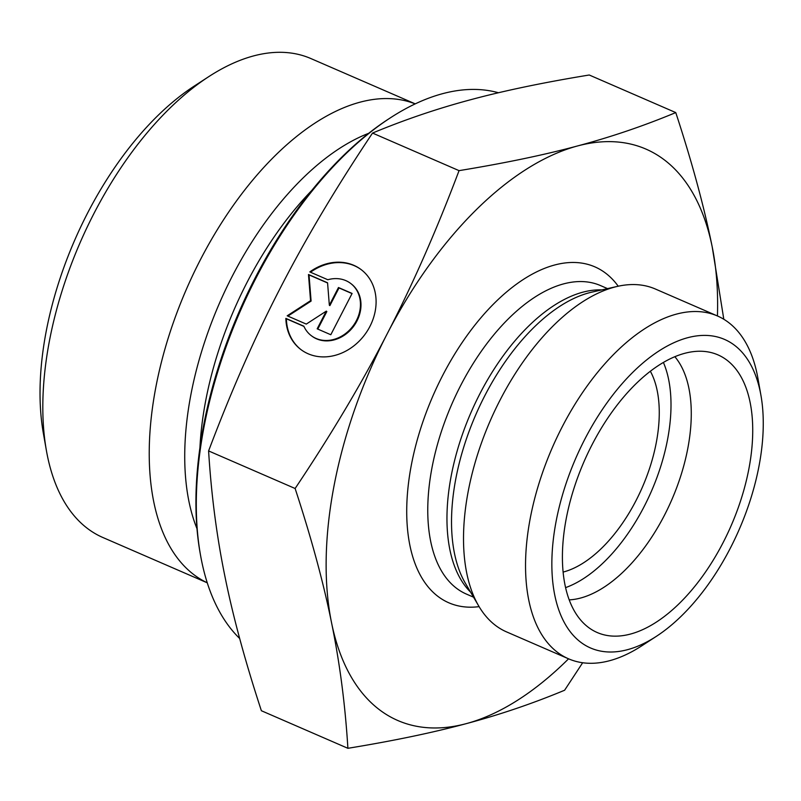 <?xml version="1.0" encoding="UTF-8"?>
<svg xmlns="http://www.w3.org/2000/svg" width="801" height="801" viewBox="0 0 801 801"><rect width="100%" height="100%" fill="white"/><g stroke="black" fill="none" stroke-linecap="round" stroke-linejoin="round"><path stroke-width="1.2" d="M563.143 572.064A118.358 62.718 113.5 0 0 636.044 500.545A118.358 62.718 113.5 0 0 636.074 500.485A118.358 62.718 113.5 0 0 650.342 371.223M208.771 76.636L194.102 86.168A242.393 128.45 113.5 0 0 43.364 433.341L46.408 450.573A261.086 138.353 -66.5 0 1 208.771 76.636A261.086 138.353 -66.5 0 1 310.878 58.553L415.238 103.87M285.857 318.387L303.849 326.197A32.711 27.524 -53.2 0 0 311.369 335.729A32.711 27.524 -53.2 0 0 353.001 326.037A32.711 27.524 -53.2 0 0 350.578 283.364A32.711 27.524 -53.2 0 0 327.809 279.739L309.817 271.929A50.052 42.113 126.8 0 1 360.971 269.476A50.052 42.113 126.8 0 1 364.685 334.788A50.052 42.113 126.8 0 1 300.976 349.616A50.052 42.113 126.8 0 1 285.857 318.387L286.398 318.788A50.052 42.113 -53.2 0 0 301.246 349.817M361.241 269.677A50.052 42.113 -53.2 0 0 310.498 272.23M350.838 283.564A32.711 27.524 126.8 0 1 351.108 283.764A32.711 27.524 126.8 0 1 353.541 326.438A32.711 27.524 126.8 0 1 311.909 336.13A32.711 27.524 126.8 0 1 311.639 335.929M303.939 326.407L286.398 318.788M352.029 293.587L339.013 287.939L329.882 305.622L329.341 305.221L338.473 287.529L352.1 293.446L330.803 334.738L317.176 328.821L326.297 311.128L306.272 324.095L287.189 315.804L310.558 300.685L308.485 274.513L327.569 282.793L329.341 305.221M338.473 287.529L339.013 287.939M327.579 282.973L309.026 274.913L311.098 301.086L287.879 316.105M308.485 274.513L309.026 274.913M310.558 300.685L311.098 301.086M326.297 311.128L326.838 311.539L317.787 329.091M207.269 582.828L102.908 537.521A261.086 138.353 -66.5 0 1 46.408 450.573M207.259 582.788A261.086 138.353 -66.5 0 1 186.443 289.151A261.086 138.353 -66.5 0 1 415.188 103.89M675.764 112.581L589.246 75.004C543.709 82.453 504.25 90.683 470.848 99.674C437.306 108.616 404.535 119.749 372.535 133.066C336.44 186.993 305.772 238.518 280.52 287.639C255.129 336.7 231.159 391.128 208.6 450.933C211.274 494.467 216.721 536.32 224.941 576.47C233.021 616.57 245.166 661.316 261.376 710.727L347.894 748.304C345.221 704.76 339.774 662.918 331.554 622.757C323.474 582.667 311.329 537.912 295.118 488.5C331.214 434.573 361.882 383.048 387.133 333.927L387.213 333.767C412.575 284.755 436.515 230.378 459.053 170.643C504.59 163.194 544.059 154.963 577.461 145.972C610.993 137.031 643.764 125.897 675.764 112.581C691.974 161.992 704.119 206.738 712.199 246.838L723.804 319.259M208.6 450.933L295.118 488.5M372.535 133.066L459.053 170.643M582.657 662.747L564.605 690.242C532.605 703.558 499.834 714.692 466.292 723.633C432.9 732.625 393.431 740.855 347.894 748.304M390.327 117.867L388.375 119.139A302.758 160.44 113.5 0 0 200.09 552.77L200.5 555.073A305.251 161.762 -66.5 0 1 390.327 117.867A305.251 161.762 -66.5 0 1 498.452 92.746M239.689 638.517A305.251 161.762 -66.5 0 1 200.5 555.073M387.133 333.927A311.479 165.056 113.5 0 0 331.554 622.757A311.479 165.056 113.5 0 0 466.292 723.633A311.479 165.056 113.5 0 0 568.57 658.812M717.436 315.964A311.479 165.056 113.5 0 0 712.199 246.838A311.479 165.056 113.5 0 0 577.461 145.972A311.479 165.056 113.5 0 0 387.213 333.767M569.241 599.879A137.051 72.631 113.5 0 0 664.379 515.393A137.051 72.631 113.5 0 0 674.832 356.685M723.003 542.808A151.379 80.22 -66.5 0 1 588.034 627.093A151.379 80.22 -66.5 0 1 592.119 444.615A151.379 80.22 -66.5 0 1 707.543 351.839A151.379 80.22 -66.5 0 1 723.003 542.808M565.616 587.614A137.051 72.631 113.5 0 0 651.493 491.073A137.051 72.631 113.5 0 0 663.388 362.422M568.59 658.822L506.542 631.889A186.883 99.034 -66.5 0 1 478.788 606.107A186.883 99.034 -66.5 0 1 500.184 399.839A186.883 99.034 -66.5 0 1 617.621 286.347A186.883 99.034 -66.5 0 1 655.408 289.031L717.456 315.974A186.883 99.034 113.5 0 0 562.232 426.783A186.883 99.034 113.5 0 0 568.59 658.822A186.883 99.034 113.5 0 0 641.681 645.886L656.349 636.344A168.2 89.131 -66.5 0 1 559.158 610.953A168.2 89.131 -66.5 0 1 584.84 439.158A168.2 89.131 -66.5 0 1 688.93 337.391A168.2 89.131 -66.5 0 1 760.95 395.444A168.2 89.131 -66.5 0 1 656.349 636.344M760.95 395.444L757.896 378.212A186.883 99.034 113.5 0 0 717.456 315.974M196.996 528.71A243.134 128.841 -66.5 0 1 219.354 303.439A243.134 128.841 -66.5 0 1 368.68 133.306M199.92 447.859A242.323 128.41 -66.5 0 1 311.599 190.638M618.222 286.217A183.149 97.051 113.5 0 0 442.693 375.399A183.149 97.051 113.5 0 0 479.098 606.637M478.788 606.107L465.431 583.348A170.202 90.193 -66.5 0 1 484.915 395.494A170.202 90.193 -66.5 0 1 591.869 292.135L617.621 286.347M601.801 289.902A168.2 89.131 113.5 0 0 479.969 393.621A168.2 89.131 113.5 0 0 470.577 592.129M473.551 597.186L466.522 594.132A168.2 89.131 -66.5 0 1 460.785 385.291A168.2 89.131 -66.5 0 1 600.5 285.567L607.528 288.62M311.369 335.729L311.909 336.13M350.578 283.364L351.108 283.764"/></g></svg>
